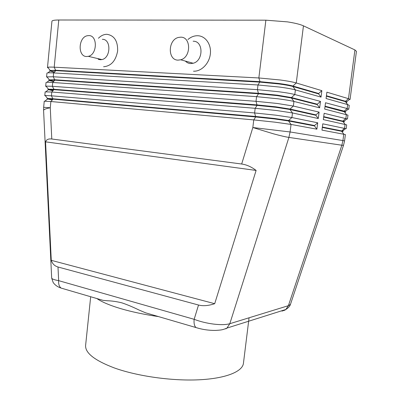 <?xml version="1.0" encoding="UTF-8"?>
<svg xmlns="http://www.w3.org/2000/svg" width="400" height="400" viewBox="0 0 400 400"><rect width="100%" height="100%" fill="white"/><g stroke="black" fill="none" stroke-linecap="round" stroke-linejoin="round"><path stroke-width="0.6" d="M64.06 288.95L60.995 288.05L59.96 286.945C58.865 285.315 58.43 283.215 58.655 280.65C54.305 279.88 51.975 279.025 51.675 278.08L51.66 277.86M57.99 266.995C54.63 266.03 52.39 263.805 51.27 260.33L45.555 141.84C46.395 139.555 48.47 138.61 51.785 139L241.67 164.015C246.585 164.705 251.4 166.845 256.11 170.435L214.705 303.695C208.465 305.77 203.07 306.215 198.525 305.03L57.99 266.995L58.655 280.65L194.155 319.315C193.84 322.245 194.13 324.59 195.02 326.36L195.88 327.53L198.525 328.31M290.615 303.905L290.465 304.355L288.405 305.68L229.81 323.71C226.095 324.79 220.755 324.925 213.78 324.115C206.73 323.21 200.19 321.61 194.155 319.315L198.525 305.03M326.425 95.74L345.48 101.265L346.685 101.72L346.855 102.375L345.43 101.66L326.37 96.16M53.57 81.565L49.175 80.46L48.97 79.87L54.91 79.78L258.57 93.3L277.365 95.165L291.48 97.555L317.315 104.2L320.48 101.4L294.81 94.52C291.44 93.64 286.11 92.715 278.81 91.75L257.435 89.655L53.275 76.755L46.58 76.91L46.94 73.165C47.06 72.765 49.295 72.685 53.645 72.93L258 84.98L279.39 87.05C286.695 88.025 292.03 88.975 295.39 89.9L321.035 97.11L321.865 90.665L296.265 82.96L303.455 25.84L354.92 49.935L356.435 51.335L350.05 99.515L348.47 98.675L326.885 92.175L326.065 98.525L347.685 104.605L349.275 105.375L348.755 109.28L347.16 108.55L325.515 102.75L324.695 109.085L347.98 115.125L347.465 119.02L324.15 113.3L323.33 119.615L346.695 124.855L346.18 128.74L322.785 123.82L321.965 130.12L345.405 134.56L344.56 140.93L342.925 140.57L341.85 145.225L288.405 305.68L285.82 309.49L284.8 310.185L281.935 311.095M325.07 106.195L344.18 111.115L345.345 111.49L345.565 112.125L325.015 106.615M323.715 116.63L344.33 121.46L344.28 121.85L323.665 117.045M322.37 127.035L343.05 131.165L342.995 131.555L322.315 127.45M54.21 72.33L49.84 70.885C49.95 70.51 51.935 70.425 55.8 70.635L259.93 82.125L278.76 83.935C285.18 84.8 289.885 85.65 292.87 86.49L318.64 93.925L321.035 97.11M303.455 25.84C300.14 24.335 294.81 23.015 287.47 21.875L265.87 20.18L258.855 77.96L54.205 67.19C50.685 67.01 48.53 67.055 47.745 67.32L47.48 67.555L48.39 68.14M321.865 90.665L318.695 93.5L292.925 86.03L296.265 82.96C292.905 81.975 287.575 80.985 280.27 79.99L258.855 77.96L259.99 81.66L55.835 70.25L49.875 70.52M48.935 80.25L48.935 80.245C49.04 79.94 51.015 79.915 54.87 80.16L53.275 76.755L53.645 72.93L55.8 70.635L54.205 67.19L58.78 20C54.375 20.02 52.09 20.45 51.93 21.29L51.93 21.325M46.04 82.54L46.04 82.525C46.15 82.205 48.375 82.19 52.72 82.485L256.585 96.655L277.935 98.795C285.235 99.74 290.565 100.625 293.935 101.445L291.42 98.015L291.48 97.555L294.81 94.52L295.39 89.9L292.87 86.49L292.925 86.03C289.945 85.185 285.24 84.33 278.815 83.465L259.99 81.66L258 84.98L257.435 89.655L258.515 93.765L277.31 95.63L291.42 98.015L317.26 104.63L319.65 107.83L320.48 101.4M44.785 95.6L45.14 91.87L51.795 92.015L255.17 108.3L276.485 110.505L292.49 112.955L318.27 118.52L315.885 115.305L289.98 109.505L292.49 112.955L291.91 117.55L275.905 115.18L254.605 112.95L51.425 95.82L45.18 95.495L44.785 95.61L45.495 95.89M51.785 139L50.265 107.765L43.655 107.305L44.245 101.19L50.875 101.525L253.76 119.91L275.04 122.18L291.04 124.435L316.895 129.185L314.515 125.95L288.54 120.965L291.04 124.435L290.095 131.965L342.925 140.57L343.775 134.125L341.535 131.135L344.555 128.24L345.075 124.31L342.83 121.335L342.88 120.94L345.86 118.405L346.38 114.47L344.13 111.505L344.18 111.115L347.16 108.55L347.685 104.605L345.43 101.66L345.48 101.265L348.47 98.675L354.92 49.935M48.07 89.215L53.985 89.29L257.16 104.91L275.92 106.83L290.035 109.045L315.94 114.88L319.1 112.11L293.355 106.055L277.355 103.48L256.02 101.315L52.35 86.3L46.03 86.12L45.68 86.28L46.455 86.655M46.58 76.91L47.42 77.405M52.935 90.775L48.035 89.585L53.945 89.67L257.105 105.375L275.865 107.295L289.98 109.505L290.035 109.045L293.355 106.055L293.935 101.445L319.65 107.83M52.3 99.95L47.135 98.905L53.025 99.155L255.695 116.95L274.425 118.93L288.54 120.965L288.595 120.51L274.48 118.465L255.755 116.49L53.06 98.775L47.535 98.45L47.135 98.905M98.17 59.25L100.26 59.745L101.925 59.575C110.91 57.97 111.315 38.95 102.35 39.325M98.445 38.25C101.01 35.635 103.84 34.32 106.935 34.31C114.28 35.465 117.85 41.015 117.645 50.96C115.78 60.83 111.1 66.09 103.6 66.745M88.74 35.59L87.38 35.725C78.235 37.19 77.545 56.675 86.63 56.515L88.31 56.335C97.385 54.66 97.795 35.165 88.74 35.59M193.15 41.225C203.565 40.825 203.595 60.825 193.19 63.245L190.625 63.565C188.585 63.455 186.835 62.63 185.38 61.085M187.915 39.53C190.865 36.995 194.07 35.725 197.53 35.73C205.4 35.755 211.52 44.335 210.345 53.98C209.285 63.625 201.285 71.67 193.505 71.19M178.095 60.13C167.44 60.275 167.845 39.61 178.555 37.43L180.655 37.18C191.225 36.72 191.26 57.27 180.695 59.79L178.095 60.13M96.93 298.57L103.02 300.35L107.27 300.75C111.765 300.865 116.645 301.565 121.91 302.855C127.075 304.58 132.76 306.96 138.965 310L145.545 312.8L158.44 316.57M90.68 296.74L85.62 345.33C85.015 352.885 94.56 360.415 114.26 367.915C137.125 376.17 171.64 381.08 198.71 379.81C225.83 378.545 242.52 371.62 243.435 363.31L249.065 317.785M96.89 298.56C101.89 302.01 109.815 305.365 120.665 308.62C131.675 311.865 144.3 314.525 158.535 316.6M48.025 98.82L52.595 99.625M314.57 125.525L288.595 120.51L291.91 117.55L317.72 122.79L314.57 125.525L314.515 125.95M48.495 89.45L53.23 90.45M49.22 80.09L53.865 81.25M51.675 278.075L43.585 110.39C43.795 109.44 46.02 108.565 50.265 107.765L50.875 101.525L53.025 99.155L51.425 95.82L51.795 92.015L53.985 89.29L52.35 86.3L52.72 82.485L54.87 80.16L258.515 93.765L256.585 96.655L256.02 101.315L257.105 105.375L255.17 108.3L254.605 112.95L255.695 116.95L253.76 119.91L252.835 127.525L241.67 164.015M316.895 129.185L317.72 122.79M315.94 114.88L315.885 115.305M318.27 118.52L319.1 112.11M317.315 104.2L317.26 104.63M50.035 70.72L54.505 72.015M58.78 20L265.87 20.18M318.695 93.5L318.64 93.925M45.555 141.84L256.11 170.435M51.27 260.33L214.705 303.695M43.655 107.305L43.595 110.605M225.855 328.86L226.97 328.075L229.81 323.71L288.9 137.41C285.505 136.89 280.285 135.67 273.24 133.755L252.835 127.525L290.095 131.965L288.9 137.41L341.85 145.225L343.53 145.265L344.56 140.93M52.8 99.405L52.635 99.12M53.57 90.08L53.3 89.62M53.965 80.105L54.34 80.74M54.635 70.575L55.105 71.37M343.57 145.155L290.465 304.355M285.82 309.49L226.97 328.075M50.04 71.12L47.885 72.855M47.485 67.535L51.93 21.29M50.115 70.325L47.745 67.32M45.68 86.265L46.04 82.525M49.175 80.46L46.895 82.305M49.25 79.715L46.885 76.725M48.32 89.775L45.915 91.725M48.39 89.09L46.03 86.12M47.47 99.06L44.94 101.115M47.535 98.45L45.18 95.495M103.02 300.35L60.995 288.05M195.88 327.53L145.545 312.8M180.695 59.79L193.19 63.245M101.925 59.575L88.31 56.335M48.07 89.21L48.035 89.585M49.875 70.51L49.84 70.885M342.665 130.985L345.76 128.525M344.005 121.245L347.115 118.77M345.345 111.49L348.465 108.995M346.685 101.72L349.815 99.21M195.865 327.505C202.095 329.49 208.585 330.465 215.32 330.425C221.8 330.03 222.6 329.88 226.95 328.09M290.46 304.36C289.905 306.19 288.355 307.9 285.81 309.495M60.955 288.02C57.635 286.945 55.045 285.11 53.18 282.52L51.68 278.095"/></g></svg>
